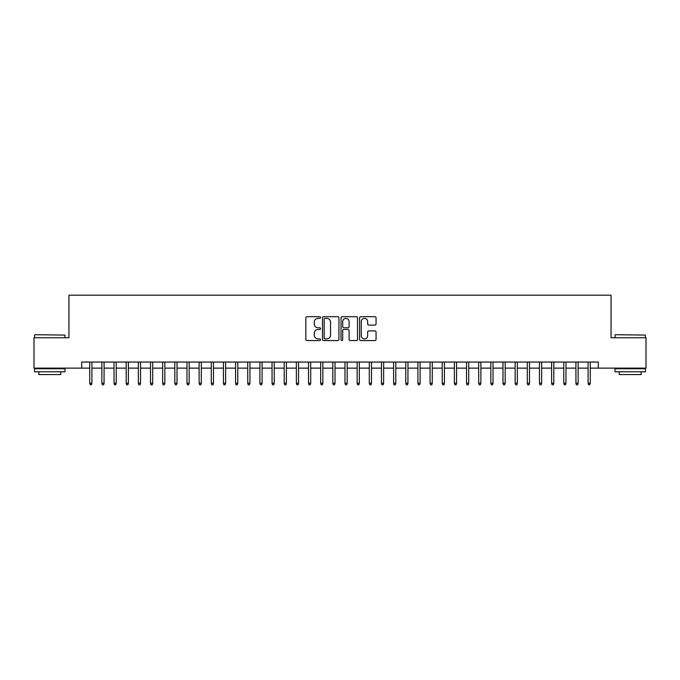 <?xml version="1.0" encoding="UTF-8"?>
<svg xmlns="http://www.w3.org/2000/svg" width="680" height="680" viewBox="0 0 680 680"><rect width="100%" height="100%" fill="white"/><g stroke="black" fill="none" stroke-linecap="round" stroke-linejoin="round"><path stroke-width="1.02" d="M320.552 317.543A0.833 0.833 0 0 0 319.719 316.701L307.037 316.701A1.19 1.19 0 0 0 305.847 317.9L305.847 339.371A1.19 1.19 0 0 0 307.037 340.57L319.719 340.57A0.833 0.833 0 0 0 320.552 339.728A0.833 0.833 0 0 0 319.719 338.895L318.078 338.895A3.817 3.817 0 0 1 314.262 335.078L314.262 333.285A3.817 3.817 0 0 1 318.078 329.469L319.719 329.469A0.833 0.833 0 0 0 320.552 328.635A0.833 0.833 0 0 0 319.719 327.802L318.078 327.802A3.817 3.817 0 0 1 314.262 323.986L314.262 322.192A3.817 3.817 0 0 1 318.078 318.376L319.719 318.376A0.833 0.833 0 0 0 320.552 317.543M374.867 325.116A1.19 1.19 0 0 0 376.057 323.926L376.057 317.9A1.19 1.19 0 0 0 374.867 316.701L360.791 316.701A1.19 1.19 0 0 0 359.592 317.9L359.592 339.371A1.19 1.19 0 0 0 360.791 340.57L374.867 340.57A1.19 1.19 0 0 0 376.057 339.371L376.057 332.095A1.19 1.19 0 0 0 374.867 330.905L368.841 330.905A1.19 1.19 0 0 0 367.65 332.095L367.65 335.707A3.188 3.188 0 0 1 364.454 338.895A3.188 3.188 0 0 1 361.267 335.707L361.267 321.563A3.188 3.188 0 0 1 364.454 318.376A3.188 3.188 0 0 1 367.65 321.563L367.65 323.926A1.19 1.19 0 0 0 368.841 325.116L374.867 325.116M81.71 368.135L34 368.135L34 337.748L68.944 337.748L68.944 295.205L611.057 295.205L611.057 337.748L646 337.748L646 368.135L598.289 368.135L598.289 362.058L81.71 362.058L81.71 368.135L89.734 368.135M338.954 317.9A1.19 1.19 0 0 0 337.764 316.701L323.688 316.701A1.19 1.19 0 0 0 322.49 317.9L322.49 339.371A1.19 1.19 0 0 0 323.688 340.57L337.764 340.57A1.19 1.19 0 0 0 338.954 339.371L338.954 317.9M342.236 316.701L356.311 316.701A1.19 1.19 0 0 1 357.51 317.9L357.51 339.371A1.19 1.19 0 0 1 356.311 340.57L350.293 340.57A1.19 1.19 0 0 1 349.095 339.371L349.095 330.667A1.19 1.19 0 0 0 347.905 329.469L343.91 329.469A1.19 1.19 0 0 0 342.712 330.667L342.712 339.728A0.833 0.833 0 0 1 341.878 340.57A0.833 0.833 0 0 1 341.046 339.728L341.046 317.9A1.19 1.19 0 0 1 342.236 316.701M91.919 368.135L101.881 368.135M104.074 368.135L114.036 368.135M116.229 368.135L126.191 368.135M128.384 368.135L138.346 368.135M140.539 368.135L150.501 368.135M152.694 368.135L162.656 368.135M164.849 368.135L174.811 368.135M177.004 368.135L186.966 368.135M189.159 368.135L199.121 368.135M201.314 368.135L211.276 368.135M213.469 368.135L223.431 368.135M225.624 368.135L235.586 368.135M237.779 368.135L247.741 368.135M249.934 368.135L259.896 368.135M262.089 368.135L272.051 368.135M274.244 368.135L284.206 368.135M286.399 368.135L296.361 368.135M298.554 368.135L308.516 368.135M310.709 368.135L320.671 368.135M322.864 368.135L332.826 368.135M335.019 368.135L344.981 368.135M347.174 368.135L357.136 368.135M359.329 368.135L369.291 368.135M371.484 368.135L381.446 368.135M383.639 368.135L393.601 368.135M395.794 368.135L405.756 368.135M407.949 368.135L417.911 368.135M420.104 368.135L430.066 368.135M432.259 368.135L442.221 368.135M444.414 368.135L454.376 368.135M456.569 368.135L466.531 368.135M468.724 368.135L478.686 368.135M480.879 368.135L490.841 368.135M493.034 368.135L502.996 368.135M505.189 368.135L515.151 368.135M517.344 368.135L527.306 368.135M529.499 368.135L539.461 368.135M541.654 368.135L551.616 368.135M553.809 368.135L563.771 368.135M565.964 368.135L575.926 368.135M578.119 368.135L588.081 368.135M590.265 368.135L598.289 368.135M324.998 318.376A0.833 0.833 0 0 0 324.164 319.209L324.164 338.062A0.833 0.833 0 0 0 324.998 338.895L326.723 338.895A3.817 3.817 0 0 0 330.548 335.078L330.548 322.192A3.817 3.817 0 0 0 326.723 318.376L324.998 318.376M349.095 321.623A3.188 3.188 0 0 0 345.907 318.435A3.188 3.188 0 0 0 342.712 321.623L342.712 326.604A1.19 1.19 0 0 0 343.91 327.802L347.905 327.802A1.19 1.19 0 0 0 349.095 326.604L349.095 321.623M89.734 383.214L90.219 384.795L91.434 384.795L91.919 383.214L89.734 383.214L89.734 362.058M91.919 383.214L91.919 362.058M34.969 334.713L64.991 335.078L34.969 334.713M49.802 371.781L34.603 371.781L34.603 368.747L64.991 368.747L64.991 371.781L49.802 371.781M60.741 371.781L60.741 374.578L38.862 374.578L38.862 371.781M615.366 334.713L645.396 335.078L615.366 334.713M630.198 371.781L615.009 371.781L615.009 368.747L645.396 368.747L645.396 371.781L630.198 371.781M641.138 371.781L641.138 374.578L619.259 374.578L619.259 371.781M101.881 383.214L102.374 384.795L103.59 384.795L104.074 383.214L101.881 383.214L101.881 362.058M104.074 383.214L104.074 362.058M114.036 383.214L114.529 384.795L115.744 384.795L116.229 383.214L114.036 383.214L114.036 362.058M116.229 383.214L116.229 362.058M126.191 383.214L126.684 384.795L127.899 384.795L128.384 383.214L126.191 383.214L126.191 362.058M128.384 383.214L128.384 362.058M138.346 383.214L138.839 384.795L140.055 384.795L140.539 383.214L138.346 383.214L138.346 362.058M140.539 383.214L140.539 362.058M150.501 383.214L150.994 384.795L152.209 384.795L152.694 383.214L150.501 383.214L150.501 362.058M152.694 383.214L152.694 362.058M162.656 383.214L163.149 384.795L164.364 384.795L164.849 383.214L162.656 383.214L162.656 362.058M164.849 383.214L164.849 362.058M174.811 383.214L175.304 384.795L176.519 384.795L177.004 383.214L174.811 383.214L174.811 362.058M177.004 383.214L177.004 362.058M186.966 383.214L187.459 384.795L188.674 384.795L189.159 383.214L186.966 383.214L186.966 362.058M189.159 383.214L189.159 362.058M199.121 383.214L199.614 384.795L200.829 384.795L201.314 383.214L199.121 383.214L199.121 362.058M201.314 383.214L201.314 362.058M211.276 383.214L211.769 384.795L212.984 384.795L213.469 383.214L211.276 383.214L211.276 362.058M213.469 383.214L213.469 362.058M223.431 383.214L223.924 384.795L225.139 384.795L225.624 383.214L223.431 383.214L223.431 362.058M225.624 383.214L225.624 362.058M235.586 383.214L236.079 384.795L237.294 384.795L237.779 383.214L235.586 383.214L235.586 362.058M237.779 383.214L237.779 362.058M247.741 383.214L248.234 384.795L249.45 384.795L249.934 383.214L247.741 383.214L247.741 362.058M249.934 383.214L249.934 362.058M259.896 383.214L260.389 384.795L261.604 384.795L262.089 383.214L259.896 383.214L259.896 362.058M262.089 383.214L262.089 362.058M272.051 383.214L272.544 384.795L273.76 384.795L274.244 383.214L272.051 383.214L272.051 362.058M274.244 383.214L274.244 362.058M284.206 383.214L284.699 384.795L285.914 384.795L286.399 383.214L284.206 383.214L284.206 362.058M286.399 383.214L286.399 362.058M296.361 383.214L296.854 384.795L298.07 384.795L298.554 383.214L296.361 383.214L296.361 362.058M298.554 383.214L298.554 362.058M308.516 383.214L309.009 384.795L310.225 384.795L310.709 383.214L308.516 383.214L308.516 362.058M310.709 383.214L310.709 362.058M320.671 383.214L321.164 384.795L322.379 384.795L322.864 383.214L320.671 383.214L320.671 362.058M322.864 383.214L322.864 362.058M332.826 383.214L333.319 384.795L334.534 384.795L335.019 383.214L332.826 383.214L332.826 362.058M335.019 383.214L335.019 362.058M344.981 383.214L345.466 384.795L346.681 384.795L347.174 383.214L344.981 383.214L344.981 362.058M347.174 383.214L347.174 362.058M357.136 383.214L357.62 384.795L358.836 384.795L359.329 383.214L357.136 383.214L357.136 362.058M359.329 383.214L359.329 362.058M369.291 383.214L369.775 384.795L370.991 384.795L371.484 383.214L369.291 383.214L369.291 362.058M371.484 383.214L371.484 362.058M381.446 383.214L381.93 384.795L383.146 384.795L383.639 383.214L381.446 383.214L381.446 362.058M383.639 383.214L383.639 362.058M393.601 383.214L394.085 384.795L395.301 384.795L395.794 383.214L393.601 383.214L393.601 362.058M395.794 383.214L395.794 362.058M405.756 383.214L406.24 384.795L407.456 384.795L407.949 383.214L405.756 383.214L405.756 362.058M407.949 383.214L407.949 362.058M417.911 383.214L418.396 384.795L419.611 384.795L420.104 383.214L417.911 383.214L417.911 362.058M420.104 383.214L420.104 362.058M430.066 383.214L430.55 384.795L431.766 384.795L432.259 383.214L430.066 383.214L430.066 362.058M432.259 383.214L432.259 362.058M442.221 383.214L442.706 384.795L443.921 384.795L444.414 383.214L442.221 383.214L442.221 362.058M444.414 383.214L444.414 362.058M454.376 383.214L454.861 384.795L456.076 384.795L456.569 383.214L454.376 383.214L454.376 362.058M456.569 383.214L456.569 362.058M466.531 383.214L467.015 384.795L468.231 384.795L468.724 383.214L466.531 383.214L466.531 362.058M468.724 383.214L468.724 362.058M478.686 383.214L479.171 384.795L480.386 384.795L480.879 383.214L478.686 383.214L478.686 362.058M480.879 383.214L480.879 362.058M490.841 383.214L491.325 384.795L492.541 384.795L493.034 383.214L490.841 383.214L490.841 362.058M493.034 383.214L493.034 362.058M502.996 383.214L503.481 384.795L504.696 384.795L505.189 383.214L502.996 383.214L502.996 362.058M505.189 383.214L505.189 362.058M515.151 383.214L515.635 384.795L516.851 384.795L517.344 383.214L515.151 383.214L515.151 362.058M517.344 383.214L517.344 362.058M527.306 383.214L527.79 384.795L529.006 384.795L529.499 383.214L527.306 383.214L527.306 362.058M529.499 383.214L529.499 362.058M539.461 383.214L539.946 384.795L541.161 384.795L541.654 383.214L539.461 383.214L539.461 362.058M541.654 383.214L541.654 362.058M551.616 383.214L552.101 384.795L553.316 384.795L553.809 383.214L551.616 383.214L551.616 362.058M553.809 383.214L553.809 362.058M563.771 383.214L564.255 384.795L565.471 384.795L565.964 383.214L563.771 383.214L563.771 362.058M565.964 383.214L565.964 362.058M575.926 383.214L576.41 384.795L577.626 384.795L578.119 383.214L575.926 383.214L575.926 362.058M578.119 383.214L578.119 362.058M588.081 383.214L588.565 384.795L589.781 384.795L590.265 383.214L588.081 383.214L588.081 362.058M590.265 383.214L590.265 362.058M34.603 337.748L34.603 335.078M41.539 368.747L41.539 368.135M58.063 368.747L58.063 368.135M64.991 337.748L64.991 335.078M615.009 337.748L615.009 335.078M621.937 368.747L621.937 368.135M638.461 368.747L638.461 368.135M645.396 337.748L645.396 335.078"/></g></svg>
